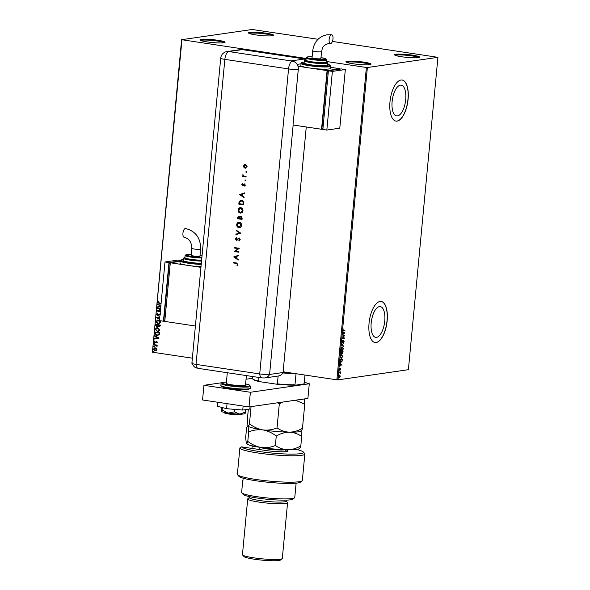 <?xml version="1.0" encoding="UTF-8"?>
<svg xmlns="http://www.w3.org/2000/svg" width="590" height="590" viewBox="0 0 590 590"><rect width="100%" height="100%" fill="white"/><g stroke="black" fill="none" stroke-linecap="round" stroke-linejoin="round"><path stroke-width="0.89" d="M347.193 61.272A12.604 1.446 5.4 0 0 345.991 61.95A12.604 1.446 5.4 0 0 356.294 64.192A12.604 1.446 5.4 0 0 369.746 64.649A12.604 1.446 5.4 0 0 370.918 64.303A12.604 1.446 5.4 0 0 362.061 61.898A12.604 1.446 5.4 0 0 347.193 61.272M346.743 62.385A11.859 1.364 -174.6 0 1 347.783 62.098A11.859 1.364 -174.6 0 1 360.247 62.511A11.859 1.364 -174.6 0 1 370.092 64.59M395.735 54.251A12.604 1.446 5.4 0 0 394.533 54.929A12.604 1.446 5.4 0 0 404.836 57.171A12.604 1.446 5.4 0 0 418.295 57.636A12.604 1.446 5.4 0 0 419.461 57.289A12.604 1.446 5.4 0 0 410.603 54.885A12.604 1.446 5.4 0 0 395.735 54.251M395.285 55.372A11.859 1.364 -174.6 0 1 396.332 55.084A11.859 1.364 -174.6 0 1 408.789 55.497A11.859 1.364 -174.6 0 1 418.642 57.577M249.777 32.384A12.604 1.446 5.4 0 0 248.574 33.062A12.604 1.446 5.4 0 0 258.877 35.304A12.604 1.446 5.4 0 0 272.337 35.761A12.604 1.446 5.4 0 0 273.502 35.415A12.604 1.446 5.4 0 0 264.652 33.011A12.604 1.446 5.4 0 0 249.777 32.384M249.334 33.497A11.859 1.364 -174.6 0 1 250.374 33.217A11.859 1.364 -174.6 0 1 262.83 33.623A11.859 1.364 -174.6 0 1 272.683 35.702M201.234 39.397A12.604 1.446 5.4 0 0 200.032 40.076A12.604 1.446 5.4 0 0 210.335 42.318A12.604 1.446 5.4 0 0 223.794 42.775A12.604 1.446 5.4 0 0 224.96 42.436A12.604 1.446 5.4 0 0 216.102 40.032A12.604 1.446 5.4 0 0 201.234 39.397M200.784 40.511A11.859 1.364 -174.6 0 1 201.832 40.231A11.859 1.364 -174.6 0 1 214.288 40.636A11.859 1.364 -174.6 0 1 224.141 42.716M376.523 337.347A15.539 6.615 98.5 0 0 384.65 321.978A15.539 6.615 98.5 0 0 380.277 306.608A15.539 6.615 98.5 0 0 379.429 306.608A15.539 6.615 98.5 0 0 371.302 321.978A15.539 6.615 98.5 0 0 375.675 337.347A15.539 6.615 98.5 0 0 376.523 337.347M397.454 115.913A15.539 6.615 98.5 0 0 405.588 100.543A15.539 6.615 98.5 0 0 401.215 85.174A15.539 6.615 98.5 0 0 400.359 85.174A15.539 6.615 98.5 0 0 392.232 100.543A15.539 6.615 98.5 0 0 396.605 115.913A15.539 6.615 98.5 0 0 397.454 115.913M397.1 121.09A20.761 8.843 98.5 0 0 407.963 100.558A20.761 8.843 98.5 0 0 402.115 80.034A20.761 8.843 98.5 0 0 400.979 80.034A20.761 8.843 98.5 0 0 390.123 100.558A20.761 8.843 98.5 0 0 395.964 121.09A20.761 8.843 98.5 0 0 397.1 121.09M395.897 121.083A20.761 8.843 98.5 0 0 396.967 121.068A20.761 8.843 98.5 0 0 407.815 100.617A20.761 8.843 98.5 0 0 402.048 80.019M376.169 342.525A20.761 8.843 98.5 0 0 387.025 321.993A20.761 8.843 98.5 0 0 381.184 301.468A20.761 8.843 98.5 0 0 380.049 301.468A20.761 8.843 98.5 0 0 369.193 321.993A20.761 8.843 98.5 0 0 375.034 342.525A20.761 8.843 98.5 0 0 376.169 342.525M374.967 342.517A20.761 8.843 98.5 0 0 376.037 342.502A20.761 8.843 98.5 0 0 386.885 322.052A20.761 8.843 98.5 0 0 381.118 301.453M283.119 371.781L336.861 379.835L366.383 67.481L367.371 67.533L337.841 379.886L408.391 369.694L437.92 57.333L332.421 41.433M318.054 39.279L252.159 29.5L181.609 39.692L306.018 58.432M339.619 377.268L338.896 377.902L338.446 376.619L339.434 375.048L340.157 376.368L339.014 377.947M339.434 375.048L339.98 375.343L339.892 376.332M338.896 372.143L340.548 371.899L340.393 373.286L339.98 372.43L338.859 372.533L338.896 372.143M339.98 372.43L338.867 372.452M339.368 370.078L339.434 368.492L339.56 369.709L340.474 368.47L340.533 369.959L340.445 368.868L339.442 370.1M339.147 369.237L339.56 369.709M342.075 361.257L340.622 362.533L340.083 359.568L342.348 359.244L342.075 361.257L340.651 362.57M341.02 354.052L340.806 351.935L343.07 351.611L342.325 353.602L341.89 353.189L341.123 354.081M342.141 353.572L341.699 353.159M341.455 345.032L343.882 343.056L342.001 344.98L343.564 346.411L341.455 345.032M342.303 336.079L344.604 335.356L342.672 338.166L344.361 337.923L344.324 338.321L342.06 338.645L343.992 335.835L342.303 336.079M344.826 330.201L343.269 330.739L342.827 329.95L343.181 328.947L343.056 329.913L343.594 330.378L345.098 330.157L343.173 330.791M342.834 329.876L343.594 330.378M367.371 67.533L437.92 57.333M344.84 332.856L342.414 334.899L343.233 333.837L343.365 332.391L342.731 331.543L344.84 332.922M343.646 340.622L344.088 341.463L343.609 342.51L343.616 341.02L342.215 342.775L341.706 341.78L342.311 340.555L342.259 342.384L343.741 340.622M341.721 341.684L342.259 342.384M343.852 341.492L343.616 341.02L343.033 341.256M342.377 347.038L343.395 348.815L342.016 350.984L341.005 349.192L342.591 347.038M342.775 350.032L341.794 350.984M341.654 354.671L342.672 356.449L341.293 358.617L340.283 356.825L341.868 354.671M342.053 357.665L341.072 358.617M341.846 364.576L339.42 366.611L340.231 365.549L340.371 364.111L339.737 363.256L341.839 364.642M339.176 370.867L338.844 371.486M338.889 373.89L338.557 374.51M338.424 378.832L338.092 379.444M156.38 348.439L156.844 349.59L156.18 350.571L154.941 350.77L153.326 349.066L155.214 347.879L156.38 348.439M156.18 350.571L154.941 350.77L153.326 349.066M154.602 347.871L155.214 347.879M153.813 344.597L157.206 345.106L156.667 345.423L157.014 346.478L156.07 345.401L153.776 344.988L153.813 344.597M157.523 342.377L156.97 343.07L156.682 341.89L154.919 342.761L154.02 341.78L154.55 341.035L154.941 342.362L156.704 341.492L157.523 342.377M157.058 343.011L157.235 342.318L156.365 341.942M155.458 342.709L154.02 341.78M154.941 342.362L155.657 341.949M155.79 341.935L156.704 341.492M154.89 333.217L155 332.03L159.647 332.723L159.285 334.7L156.962 335.526C155.62 335.386 154.927 334.619 154.89 333.217L155.126 332.045M155.723 324.397L160.362 325.09L160.296 325.82L159.035 326.831L158.091 326.196L156.829 326.831L155.627 325.422L155.723 324.397M159.455 326.831L158.091 326.196M157.25 326.831L155.627 325.422M159.588 319.234L156.365 317.553L159.816 316.808M159.779 317.236L157.493 317.685L159.632 318.799M160.554 309.035L157.22 308.533L157.257 308.142L160.591 308.644M160.495 309.661L158.194 310.886L160.347 311.21M160.31 311.601L156.984 311.011L160.546 309.123M161.041 303.835L159.219 303.562L157.678 302.382L158.312 301.49L158.644 301.748L158.157 302.449L161.085 303.444M181.949 39.84L152.419 352.193L192.355 358.182M326.58 61.515L366.383 67.481M160.775 306.675L157.331 307.353L157.375 306.925L158.909 306.616L159.049 305.178L157.648 303.998L160.871 305.679M160.428 314.293L157.714 315.488L156.564 314.212L157.685 313.209L157.043 314.256L157.759 315.09L160.576 313.873M157.759 315.09L159.846 313.969M158.12 315.488L156.564 314.212M160.038 320.709L160.746 322.317L158.998 323.969L158.12 323.954L155.863 321.616L157.611 319.994L159.484 320.333M157.751 327.634L160.023 329.95L158.275 331.602L157.397 331.587L155.141 329.25L156.888 327.627L157.751 327.634M159.138 338.055L154.337 339.066L154.374 338.638L155.915 338.336L156.048 336.89L154.654 335.71L159.138 338.055M154.256 343.395L154.609 343.786L154.197 344.051L153.835 343.668L154.388 343.38M154.609 343.786L153.968 343.646M153.968 346.426L154.329 346.809L153.909 347.082L153.555 346.691L154.101 346.404M154.329 346.809L153.68 346.677M153.503 351.36L153.857 351.743L153.444 352.016L153.083 351.625L153.636 351.338M153.857 351.743L153.216 351.611M152.419 352.193L181.609 39.692M337.841 379.886L336.861 379.835M161.048 303.798L159.352 303.548L157.678 302.382M157.81 302.36L158.437 301.475M157.464 307.324L157.375 306.925M157.501 306.903L158.909 306.616M159.042 306.601L159.049 305.178M159.175 305.155L157.611 304.425M159.536 306.505L160.819 306.247L159.536 306.505M160.834 306.026L159.507 305.413L159.403 306.52M160.827 306.107L159.507 305.413M160.554 308.998L157.22 308.533M160.31 311.564L156.977 311.1M157.117 310.996L160.539 309.175M156.689 314.197L157.818 313.194M157.891 315.075L158.356 315.008L157.891 315.075M159.595 319.153L156.372 317.486M156.505 317.464L159.816 316.815M159.057 323.954L158.12 323.954M158.245 323.932L155.863 321.616M155.989 321.602L157.678 319.987M158.29 323.541L160.399 322.251L158.562 320.377L157.796 320.377M158.931 323.556L158.157 323.556L160.266 322.265L157.862 320.37M158.562 320.377L156.343 321.675L158.157 323.556M155.753 325.4L155.849 324.411M156.992 326.418L157.884 325.923L158.017 325.105L156.291 324.839L156.114 325.311L157.198 326.425M159.389 326.425L159.853 325.415L158.363 325.193L159.064 326.432M159.189 326.41L159.978 325.392L158.363 325.193M157.884 325.923L157.884 325.12L156.158 324.861M156.866 326.432L157.751 325.938M158.341 331.587L157.397 331.587M157.53 331.565L155.141 329.25M155.273 329.235L156.955 327.62M157.567 331.174L159.676 329.884L157.84 328.011L157.073 328.011M158.209 331.189L157.434 331.189L159.551 329.899L157.139 328.003M157.84 328.011L155.62 329.308L157.434 331.189M157.995 335.526L156.962 335.526M157.095 335.511C155.745 335.363 155.052 334.596 155.015 333.203M157.832 335.135L158.998 334.405L159.256 333.026L155.435 332.495L155.413 333.992L156.999 335.135L158.865 334.427L159.13 333.048L155.435 332.495M154.462 339.044L154.374 338.638M154.506 338.623L155.915 338.336M156.04 338.313L156.048 336.89M156.18 336.875L154.609 336.145M156.402 338.24L158.142 337.9L156.512 337.133L156.402 338.24L158.017 337.915L156.512 337.133M155.583 342.694L155.045 342.738M154.145 341.765L154.683 341.02M156.298 341.522L156.837 341.477M154.742 343.764L154.322 344.036M157.169 345.46L156.667 345.423M157.073 346.411L156.674 346.234M156.881 346.05L156.07 345.401M156.203 345.379L153.776 344.988M154.455 346.787L154.034 347.06M156.313 350.548L155.067 350.755M153.459 349.044L155.34 347.857M155.104 350.357L156.556 349.509L154.764 348.255M155.531 350.372L154.971 350.379L156.424 349.523L154.831 348.248M155.303 348.255L153.747 349.125L154.971 350.379M153.99 351.729L153.57 351.994M342.79 329.876L343.328 330.341L342.79 329.876M344.575 332.885L342.443 334.619M342.724 331.661L344.575 332.819M343.483 333.63L344.295 332.967L343.587 332.524L343.255 333.601M342.672 338.166L344.597 335.445M344.058 338.276L342.067 338.564M342.311 335.998L343.992 335.835M342.134 340.821L341.676 341.684L342.141 342.362M341.676 341.684L341.994 342.34M343.38 340.585L343.822 341.426L343.343 342.473M343.587 341.455L343.351 340.976L343.587 341.455M342.768 341.78L341.957 342.738M343.572 343.446L342.001 344.98M341.735 344.944L343.601 345.983M342.112 347.001L343.129 348.771M340.976 349.103L341.787 350.548M341.02 349.11L341.743 350.556M342.384 347.429L341.374 347.923M342.053 350.593L343.159 348.867L342.34 347.436L341.241 349.14M342.797 351.647L342.761 352.031M342.569 353.078L342.104 353.55M341.625 353.152L340.968 354.044M340.695 352.709L341.145 353.668M340.732 352.717L341.005 353.646M341.271 353.69L341.839 352.178L340.777 352.252L340.961 352.754M341.787 352.304L342.23 353.189M341.831 352.311L342.097 353.167M342.362 353.204L342.797 352.038L341.802 352.171M342.797 352.038L342.075 352.142M341.839 352.178L340.998 352.296M341.389 354.634L342.406 356.404M340.253 356.736L341.064 358.182M340.297 356.744L341.02 358.189M341.662 355.062L340.651 355.556M341.33 358.226L342.436 356.5L341.617 355.069L340.519 356.773M342.075 359.281L342.038 359.664M339.929 361.368L340.659 362.135M339.943 361.368L340.607 362.142M340.924 362.179L341.883 361.08L342.082 359.671L340.054 359.885L340.194 361.405M342.082 359.671L340.275 359.93M341.573 364.598L339.442 366.338M339.722 363.374L341.581 364.531M340.482 365.35L341.293 364.686L340.585 364.244L340.26 365.313M339.81 369.362L339.803 369.937M339.294 369.665L339.073 369.222L339.479 369.694M340.209 368.433L340.57 369.119M340.002 372.29L340.209 372.939M339.169 375.011L339.715 375.306M338.38 376.553L339.198 377.548L339.951 376.398L339.39 375.439L338.645 376.59L339.198 377.548M339.361 375.439L338.726 375.66M283.067 372.327A26.69 3.068 5.4 0 0 289.388 372.718M294.661 373.507A25.953 2.987 -174.6 0 1 282.802 372.954M296.025 373.713L294.978 384.805L295.443 385.174A25.503 2.935 -174.6 0 1 276.319 384.149L259.563 381.642A25.503 2.935 -174.6 0 1 253.044 379.355L252.645 378.876A25.953 2.987 5.4 0 0 258.575 381.044L259.563 381.642M304.16 383.478A25.953 2.987 5.4 0 0 304.175 383.404L304.964 375.056L304.16 383.478L303.614 383.994L295.443 385.174M276.319 384.149L277.389 383.869A25.953 2.987 5.4 0 0 294.978 384.805M278.126 376.037L277.389 383.869M258.914 377.46L258.575 381.044M252.52 378.441A25.953 2.987 5.4 0 0 252.505 378.522A25.953 2.987 5.4 0 0 252.645 378.876M242.011 414.092L241.981 414.364A8.894 1.025 -174.6 0 1 241.089 414.726A8.894 1.025 -174.6 0 1 231.088 414.342A8.894 1.025 -174.6 0 1 224.266 412.69L224.296 412.417M246.391 375.587L245.492 385.108A9.639 1.106 -174.6 0 1 244.518 385.491A9.639 1.106 -174.6 0 1 233.684 385.078A9.639 1.106 -174.6 0 1 226.302 383.294L227.305 372.688M221.575 382.763L203.941 385.307L250.381 392.269L309.285 383.758L304.278 382.246M252.527 378.293L246.052 379.223M203.941 385.307L202.554 399.976L248.995 406.93L307.899 398.42L309.285 383.758M250.381 392.269L248.995 406.93M250.049 406.783L249.835 409.04L242.733 410.065L243.117 406.053M242.733 410.065L226.582 408.693L227.054 403.649M226.582 408.693L217.526 406.289L217.902 402.277M245.02 413.361L245.927 409.608M245.698 412.034L239.842 414.106L234.392 411.857L234.628 409.379M234.392 411.857L228.057 413.103L222.135 410.021L222.364 407.572M222.135 410.021L221.457 411.355L221.287 407.284M245.189 413.398L244.975 413.597A11.859 1.364 -174.6 0 1 239.842 414.106A11.859 1.364 -174.6 0 1 228.057 413.103A11.859 1.364 -174.6 0 1 221.471 411.377L221.457 411.355M306.262 126.975L283.045 372.511L269.586 374.458L283.045 372.511A7.412 6.652 81.8 0 1 278.303 376.007L264.844 377.954A7.412 6.652 81.8 0 0 269.586 374.458A7.412 0.856 -174.6 0 1 259.718 373.935L196.028 364.391A7.412 0.856 -174.6 0 1 191.883 363.27A7.412 0.856 -174.6 0 1 192.628 362.924M304.492 60.283L304.617 58.963L291.15 60.91A7.412 3.157 -81.5 0 0 291.018 60.932L292.345 61.131A7.412 6.652 81.8 0 1 298.282 69.458L293.016 125.183A7.412 0.856 5.4 0 0 293.149 125.161L269.586 374.458A7.412 0.856 -174.6 0 1 259.718 373.935A7.412 3.157 98.5 0 0 261.857 377.902L198.166 368.359C196.64 367.629 195.039 369.008 191.883 363.27M246.694 171.985L246.141 172.369L245.794 171.889L246.222 171.513L246.568 172L246.141 172.369L246.568 172M246.266 172.354L245.794 171.889L246.222 171.513M245.897 180.474L245.337 180.857L244.99 180.378L245.418 180.002L245.765 180.488L245.337 180.857L245.765 180.488M245.469 180.842L244.99 180.378L245.418 180.002M239.658 194.626L244.533 192.886L244.489 193.387L242.925 193.918L242.704 196.249L244.12 197.252L244.076 197.753L239.665 194.56M241.022 213.064L240.292 213.071C238.81 212.71 238.08 211.699 238.08 210.04C238.36 208.381 239.26 207.599 240.779 207.673C242.254 208.041 242.984 209.059 242.969 210.726C242.682 212.356 241.789 213.138 240.292 213.071L240.963 213.079M240.086 207.665L240.779 207.673M239.643 227.674L238.913 227.681C237.431 227.32 236.693 226.302 236.701 224.643C236.981 222.991 237.873 222.201 239.4 222.282C240.875 222.651 241.605 223.669 241.583 225.336C241.303 226.966 240.41 227.747 238.913 227.681L239.577 227.681M238.707 222.275L239.4 222.282M240.233 239.643L239.068 241.052L238.876 240.58L239.761 239.57L239.068 238.448L236.317 240.307L235.358 238.876L236.273 237.63L236.516 238.087L235.823 239.002L236.347 239.842L239.112 237.984L240.233 239.643M239.186 241L239.887 239.547L239.193 238.426L238.596 238.559M237.055 240.123L236.317 240.307L235.358 238.876M236.347 239.842L237.505 238.972M233.765 256.938L238.64 255.197L238.596 255.699L237.032 256.237L236.819 258.56L238.227 259.563L238.183 260.072L233.773 256.871M298.282 69.458A7.412 0.856 -174.6 0 1 288.547 68.912L259.718 373.935L196.028 364.391A7.412 0.856 -174.6 0 1 191.883 363.226L195.349 326.565A7.412 0.856 5.4 0 0 195.349 326.565A7.412 0.856 5.4 0 0 195.342 326.572L201.308 263.516A7.412 0.856 -174.6 0 1 201.308 263.501L220.712 58.204A7.412 0.856 -174.6 0 0 224.856 59.369L196.028 364.391A7.412 3.157 98.5 0 0 198.166 368.359M236.295 263.391L233.205 262.926L233.249 262.469L236.383 262.933L237.895 264.379L237.246 265.537L236.915 265.212L237.423 264.283L236.42 263.369L233.205 262.926M238.965 251.775L238.921 252.24L234.282 251.547L238.264 248.604L234.606 248.058L234.65 247.594L239.297 248.294L235.322 251.229L238.965 251.775M240.727 233.153L235.875 234.628L235.926 234.142L239.746 232.976L236.251 230.719L236.295 230.225L240.727 233.153M242.025 219.406L237.379 218.706L237.475 217.703L238.78 216.25L239.717 216.987L240.993 216.176L242.158 218.012L242.025 219.406M243.559 203.203L243.405 204.796L238.766 204.096L239.186 201.463L241.539 200.246C243.028 200.563 243.7 201.551 243.559 203.203M241.819 184.574L242.387 183.689L242.645 185.194L244.444 183.933L245.322 185.179L244.762 186.182L244.422 184.39L242.615 185.658L241.819 184.574L242.519 183.667M242.645 185.194L244.444 183.933M244.85 186.108L245.034 185.12L244.083 184.471M243.154 185.562L242.615 185.658L241.944 184.559M246.037 176.963L242.645 176.454L243.191 176.063L242.866 174.684L243.788 176.071L246.082 176.499L246.037 176.963M243.994 167.523L243.574 166.011L244.267 164.669L245.521 164.337L247.085 166.535L245.152 168.216L243.994 167.523L243.574 166.011M245.034 164.33L245.521 164.337M245.632 168.224L244.127 167.508M242.247 49.619L228.787 51.566A7.412 6.652 -98.2 0 0 227.032 51.559L240.499 49.619A7.412 6.652 81.8 0 1 242.247 49.619L304.617 58.963M293.149 125.161L293.673 125.087M297.102 64.391L301.04 63.823L297.102 64.391M233.33 262.911L233.375 262.484M237.32 265.463L236.915 265.212M237.04 265.19L237.32 264.608M237.549 264.261L236.42 263.369M233.906 256.856L238.64 255.227M238.19 259.969L233.898 256.923M236.361 258.243L236.664 256.392L234.68 257.048L236.361 258.243L236.538 256.407M238.928 252.203L234.282 251.547M234.414 251.429L238.264 248.604M238.39 248.582L234.606 248.058M234.739 248.036L234.776 247.616M239.193 238.426L238.721 238.544L239.193 238.426M237.18 240.101L236.45 240.285M235.484 238.862L236.398 237.608M236.472 239.82L237.106 239.57L236.472 239.82M237.63 238.95L239.245 237.969M236.007 234.591L235.926 234.142M236.052 234.119L239.746 232.976M239.872 232.954L236.251 230.719M236.376 230.697L236.413 230.299M239.039 227.659C237.564 227.298 236.826 226.287 236.833 224.628L236.701 224.643M236.833 224.628L238.773 222.268M239.083 227.202L241.236 225.262L239.481 222.718L238.884 222.725M239.547 227.209L238.95 227.216L241.111 225.284L238.95 222.718M239.481 222.718L237.18 224.694L238.95 227.216M242.033 219.369L237.379 218.706M237.512 218.691L237.608 217.688L238.913 216.228M241.126 216.161L239.717 216.987M241.081 216.619L240.042 217.356L239.865 218.61L241.59 218.868L241.782 218.197L240.801 216.633M238.876 216.692L237.903 218.315L239.393 218.543L238.626 216.7M239.547 218.212L238.685 216.692M241.782 218.197L240.86 216.619M241.59 218.868L241.657 218.219M240.418 213.049C238.943 212.688 238.205 211.677 238.213 210.018L238.08 210.04M238.213 210.018L240.152 207.658M240.462 212.592L242.615 210.652L240.86 208.115L240.263 208.123M240.927 212.599L240.329 212.606L242.49 210.674L240.329 208.108M240.86 208.115L238.559 210.084L240.329 212.606M243.412 204.76L238.766 204.096M238.891 204.081L239.186 201.463M239.311 201.441L240.838 200.224M241.627 200.689L239.599 201.795L239.282 203.712L242.977 204.265L243.183 202.171L240.971 200.689M243.183 202.171L241.037 200.681M242.977 204.265L243.051 202.186M239.798 194.538L244.533 192.915M244.083 197.65L239.791 194.604M242.254 195.924L242.556 194.073L240.565 194.73L242.254 195.924L242.424 194.095M244.031 184.006L244.577 183.91M243.287 185.548L242.748 185.636M245.123 180.356L245.551 179.987M246.045 176.926L242.645 176.454M242.778 176.432L242.815 176.012M242.719 175.068L243.191 176.063M242.844 175.046L242.999 174.662M245.919 171.867L246.347 171.498M243.7 165.997L244.267 164.669M244.393 164.654L245.647 164.315M245.698 168.209L245.285 168.202M245.329 167.737L246.797 166.461L245.167 164.787M245.617 167.752L246.664 166.476L245.233 164.78M245.61 164.78L243.987 166.078L245.197 167.759M185.304 228.514A4.447 1.895 98.5 0 0 182.974 232.91A4.447 1.895 98.5 0 0 184.228 237.313C189.161 238.522 191.669 242.195 191.757 248.324A4.447 0.509 -174.6 0 0 194.243 249.024A4.447 0.509 -174.6 0 0 200.165 249.341A4.447 0.509 -174.6 0 0 200.615 249.164C200.748 238.05 195.725 231.169 185.548 228.514A4.447 1.895 98.5 0 0 185.304 228.514M200.615 249.164L199.958 256.126A4.447 0.509 -174.6 0 1 193.586 255.994A4.447 0.509 -174.6 0 1 191.101 255.293L191.757 248.324M201.832 257.985A10.377 1.195 -174.6 0 1 190.88 257.093A10.377 1.195 -174.6 0 1 185.127 255.47L184.913 257.668A10.377 1.195 5.4 0 0 190.673 259.29A10.377 1.195 5.4 0 0 201.618 260.183M201.529 261.127A11.859 1.364 -174.6 0 1 189.449 260.043A11.859 1.364 -174.6 0 1 183.372 258.258L183.166 260.463A11.859 1.364 5.4 0 0 189.235 262.24A11.859 1.364 5.4 0 0 201.323 263.324M201.219 264.445A14.831 1.704 -174.6 0 1 180.142 260.913L179.935 263.118A14.831 1.704 5.4 0 0 188.225 265.448A14.831 1.704 5.4 0 0 201.013 266.643M200.947 267.351L170.311 262.764L164.765 321.417L195.401 326.012M170.311 262.764L180.097 261.348M170.252 263.398L169.234 263.251L163.828 320.444L164.846 320.591M169.234 263.251L170.281 263.096M164.802 321.026L163.437 321.218L168.983 262.565L180.134 260.95M168.983 262.565L165.001 261.967L159.455 320.621L163.437 321.218M165.001 261.967L177.944 260.094L180.319 260.448M331.477 34.766A4.447 1.895 -81.5 0 1 331.72 34.766A4.447 1.895 -81.5 0 1 332.974 39.169A4.447 1.895 -81.5 0 1 330.643 43.564A4.447 1.895 -81.5 0 1 330.4 43.564A4.447 1.895 -81.5 0 1 329.154 39.169A4.447 1.895 -81.5 0 1 331.477 34.766M321.557 51.632L320.901 58.602A4.447 0.509 -174.6 0 1 314.529 58.469A4.447 0.509 -174.6 0 1 312.044 57.768L312.7 50.799A4.447 0.509 -174.6 0 0 315.185 51.5A4.447 0.509 -174.6 0 0 321.108 51.817A4.447 0.509 -174.6 0 0 321.557 51.632C322.605 48.277 321.771 45.895 328.365 43.557L330.4 43.564M325.481 62.511A10.377 1.195 5.4 0 0 326.528 62.098L326.735 59.892A10.377 1.195 -174.6 0 1 325.687 60.313A10.377 1.195 -174.6 0 1 314.02 59.863A10.377 1.195 -174.6 0 1 306.07 57.945L305.856 60.143A10.377 1.195 5.4 0 0 313.814 62.061A10.377 1.195 5.4 0 0 325.481 62.511M326.528 65.645A11.859 1.364 5.4 0 0 327.723 65.166L327.937 62.968A11.859 1.364 -174.6 0 1 326.742 63.44A11.859 1.364 -174.6 0 1 313.401 62.931A11.859 1.364 -174.6 0 1 304.315 60.733L304.108 62.938A11.859 1.364 5.4 0 0 313.194 65.129A11.859 1.364 5.4 0 0 326.528 65.645M328.91 68.971A14.831 1.704 5.4 0 0 330.4 68.381L330.606 66.183A14.831 1.704 -174.6 0 1 329.117 66.773A14.831 1.704 -174.6 0 1 312.449 66.132A14.831 1.704 -174.6 0 1 301.084 63.388L300.878 65.586A14.831 1.704 5.4 0 0 309.167 67.916A14.831 1.704 5.4 0 0 328.91 68.971M297.95 66.242L327.081 70.601L321.535 129.262L293.038 124.992M322.9 129.062L321.535 129.262M330.503 67.304L340.024 68.735L339.988 69.126M340.024 68.735L327.081 70.601M328.372 71.139L327.332 71.294L321.926 128.48L322.937 128.635M328.342 71.442L327.332 71.294M326.838 130.058L339.788 128.185L345.334 69.532L341.352 68.934L328.409 70.8L322.863 129.461L326.838 130.058L332.384 71.397L328.409 70.8M345.334 69.532L332.384 71.397M285.87 449.838A15.569 1.792 -174.6 0 1 287.876 451.158A15.569 1.792 -174.6 0 1 265.699 450.48L241.568 446.866A31.137 3.577 5.4 0 0 266.584 452.478A31.137 3.577 5.4 0 0 300.362 453.673A31.137 3.577 5.4 0 0 303.326 451.992A31.137 3.577 5.4 0 0 296.453 449.447M303.326 451.992L304.661 453.577A32.62 3.754 -174.6 0 1 304.838 454.035A32.62 3.754 -174.6 0 1 301.549 455.34A32.62 3.754 -174.6 0 1 264.94 453.939A32.62 3.754 -174.6 0 1 239.879 447.906L237.387 474.301A32.62 3.754 5.4 0 0 237.564 474.744A32.62 3.754 5.4 0 0 269.512 481.093A32.62 3.754 5.4 0 0 302.08 480.843A32.62 3.754 5.4 0 0 302.338 480.43L304.838 454.035M251.959 448.422L252.181 446.128L252.616 445.944M294.558 497.805L292.957 499.111A25.208 2.898 -174.6 0 1 290.619 499.804A25.208 2.898 -174.6 0 1 263.708 498.882A25.208 2.898 -174.6 0 1 243.102 494.398L241.775 492.812A26.69 3.068 5.4 0 0 263.59 497.562A26.69 3.068 5.4 0 0 292.087 498.535A26.69 3.068 5.4 0 0 294.558 497.805A26.69 3.068 5.4 0 0 294.771 497.466L296.121 483.173M242.94 480.385A26.69 3.068 5.4 0 0 242.733 480.717L241.627 492.444A26.69 3.068 5.4 0 0 241.775 492.812M286.327 500.121L286.239 501.102A18.533 2.131 -174.6 0 1 284.373 501.839A18.533 2.131 -174.6 0 1 263.538 501.043A18.533 2.131 -174.6 0 1 249.334 497.613L249.423 496.632M286.246 500.976L287.463 502.429A20.016 2.301 -174.6 0 1 287.573 502.71A20.016 2.301 -174.6 0 1 285.56 503.506A20.016 2.301 -174.6 0 1 263.059 502.643A20.016 2.301 -174.6 0 1 247.719 498.941A20.016 2.301 -174.6 0 1 247.874 498.69L249.341 497.488M282.145 558.686L280.545 559.991A18.533 2.131 -174.6 0 1 278.827 560.5A18.533 2.131 -174.6 0 1 259.04 559.822A18.533 2.131 -174.6 0 1 243.884 556.525L242.556 554.939A20.016 2.301 5.4 0 0 258.921 558.501A20.016 2.301 5.4 0 0 280.294 559.231A20.016 2.301 5.4 0 0 282.145 558.686A20.016 2.301 5.4 0 0 282.308 558.435L287.573 502.71M247.719 498.941L242.446 554.666A20.016 2.301 5.4 0 0 242.556 554.939M243.146 478.195L242.874 481.071A26.69 3.068 5.4 0 1 242.733 480.717M302.08 480.843L300.48 482.148A31.137 3.577 -174.6 0 1 269.387 482.391A31.137 3.577 -174.6 0 1 238.891 476.329L237.564 474.744M257.955 446.999L252.181 446.128M241.568 446.866L239.879 447.906M301.438 430.619L300.87 431.084A26.69 3.068 -174.6 0 1 289.366 432.175C293.82 432.396 297.928 433.82 301.704 436.452L301.018 430.494C301.409 430.988 301.896 430.257 302.471 428.281C298.274 430.774 293.901 432.072 289.366 432.175C284.911 431.954 280.803 430.523 277.034 427.898L279.313 403.803L282.883 402.041M302.471 428.281L304.75 404.187L304.3 398.943M295.472 400.219L304.75 404.187M277.034 427.898C272.499 429.808 267.772 430.479 262.86 429.918C258.029 429.033 253.56 426.983 249.452 423.768L251.075 406.635M277.853 402.764L279.313 403.803M249.452 423.768C248.877 425.737 248.39 426.474 247.999 425.973L247.313 420.021L248.331 409.253M248.066 426.076L248.685 431.932C253.213 430.022 257.941 429.35 262.86 429.918A26.69 3.068 -174.6 0 1 248.08 426.091A26.69 3.068 -174.6 0 1 248.073 426.076L248.08 426.091M289.366 432.175A26.69 3.068 -174.6 0 1 262.86 429.918C267.683 430.796 272.152 432.846 276.26 436.069C280.464 433.576 284.83 432.278 289.366 432.175M303.503 399.054A26.69 3.068 -174.6 0 1 298.053 399.843M299.772 448.216L299.204 448.68A26.69 3.068 -174.6 0 1 287.706 449.772A26.69 3.068 -174.6 0 1 261.193 447.515C256.362 446.63 251.901 444.58 247.793 441.364C247.21 443.333 246.731 444.071 246.332 443.577L245.654 437.618L246.546 428.185C247.121 426.216 247.608 425.478 247.999 425.973L247.859 425.626M299.351 448.09C299.75 448.584 300.229 447.854 300.812 445.878C296.608 448.371 292.242 449.669 287.706 449.772C283.252 449.55 279.136 448.127 275.368 445.494C270.832 447.404 266.112 448.075 261.193 447.515A26.69 3.068 -174.6 0 1 246.414 443.687A26.69 3.068 -174.6 0 1 246.406 443.673L246.332 443.577M247.793 441.364L248.685 431.932M275.368 445.494L276.26 436.069M300.812 445.878L301.704 436.452M250.411 388.235L248.361 389.466C240.794 389.82 233.574 389.341 226.693 388.014C220.122 386.502 221.316 386.494 220.881 385.447A14.831 1.704 5.4 0 0 232.246 388.191A14.831 1.704 5.4 0 0 248.914 388.832A14.831 1.704 5.4 0 0 250.411 388.235L250.588 386.332A14.831 1.704 -174.6 0 1 249.098 386.922A14.831 1.704 -174.6 0 1 232.431 386.28A14.831 1.704 -174.6 0 1 221.066 383.537C220.785 383.058 221.471 382.645 223.116 382.313L226.413 382.106M248.184 389.459A14.086 1.623 -174.6 0 1 231.612 388.766A14.086 1.623 -174.6 0 1 221.656 386.081M226.413 382.121A14.086 1.623 5.4 0 0 223.293 382.313A14.086 1.623 5.4 0 0 229.746 385.086A14.086 1.623 5.4 0 0 248.501 386.089A14.086 1.623 5.4 0 0 245.602 383.935M292.345 61.131A7.412 3.157 98.5 0 0 288.547 68.912L224.856 59.369A7.412 3.157 98.5 0 1 228.787 51.566L291.15 60.91M183.247 259.593A14.086 1.623 5.4 0 0 182.369 259.689A14.086 1.623 5.4 0 0 185.127 261.82A14.086 1.623 5.4 0 0 201.293 263.619M184.958 257.211A11.122 1.276 5.4 0 0 188.387 259.01A11.122 1.276 5.4 0 0 201.61 260.286M191.19 254.312A9.639 1.106 5.4 0 0 186.905 254.415A9.639 1.106 5.4 0 0 189.729 256.06A9.639 1.106 5.4 0 0 201.905 257.137M202.06 255.507A9.639 1.106 5.4 0 0 200.047 255.153L202.06 255.5M301.084 63.388C300.804 62.909 301.49 62.496 303.135 62.164L304.189 62.046A14.086 1.623 5.4 0 0 303.312 62.164A14.086 1.623 5.4 0 0 309.765 64.937A14.086 1.623 5.4 0 0 328.519 65.94A14.086 1.623 5.4 0 0 327.811 64.295M305.9 59.686A11.122 1.276 5.4 0 0 311.719 61.876A11.122 1.276 5.4 0 0 326.145 62.606A11.122 1.276 5.4 0 0 326.572 61.64M306.07 57.945C305.827 57.547 306.358 57.201 307.67 56.891L312.132 56.78A9.639 1.106 5.4 0 0 307.847 56.891A9.639 1.106 5.4 0 0 312.265 58.794A9.639 1.106 5.4 0 0 325.097 59.479A9.639 1.106 5.4 0 0 320.99 57.628L325.909 58.786L326.735 59.892M285.169 449.713A13.349 1.534 -174.6 0 1 272.492 449.558A13.349 1.534 -174.6 0 1 260.013 447.331M252.69 376.531L252.505 378.522M220.881 385.447L221.066 383.537M245.602 383.92L249.201 384.887L250.588 386.332M261.857 377.902L264.844 377.954M227.032 51.559A7.412 7.412 0 0 0 220.712 58.204M180.142 260.913L183.247 259.578M183.372 258.258L185.12 257.151M185.127 255.47L186.728 254.415L191.19 254.305M312.7 50.799C313.998 41.92 318.799 36.573 327.089 34.751L331.72 34.766M330.606 66.183L330.194 65.269L327.811 64.281M327.937 62.968L326.572 61.603M306.062 59.627C304.779 59.833 304.197 60.202 304.315 60.733M285.7 451.675L285.877 449.735M259.091 449.492L259.305 447.22"/></g></svg>
